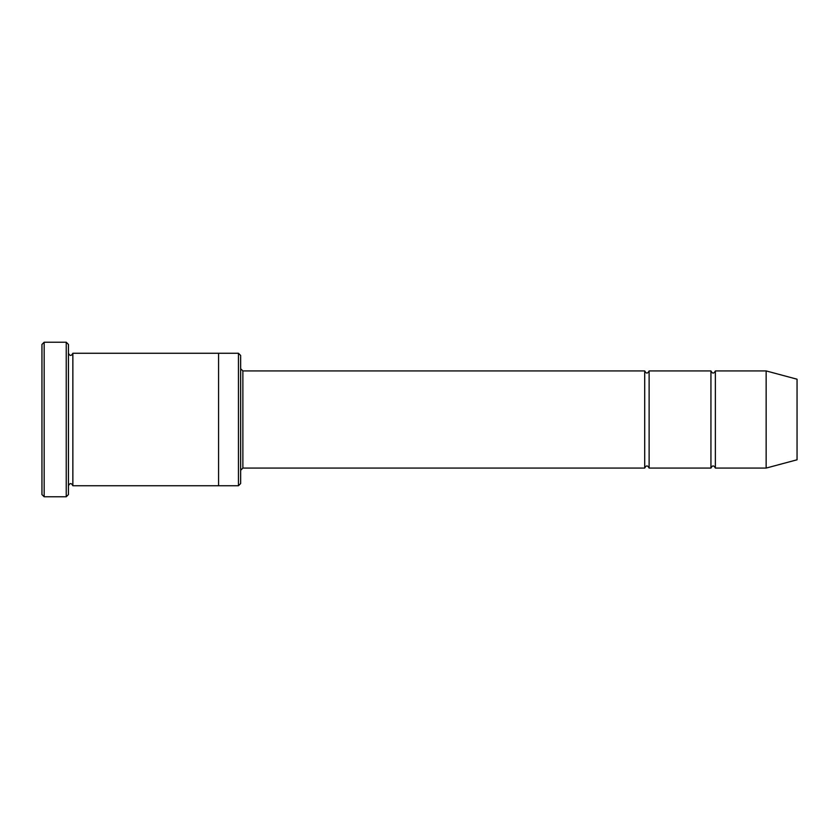 <?xml version="1.0" encoding="UTF-8"?>
<svg xmlns="http://www.w3.org/2000/svg" width="839" height="839" viewBox="0 0 839 839"><rect width="100%" height="100%" fill="white"/><g stroke="black" fill="none" stroke-linecap="round" stroke-linejoin="round"><path stroke-width="1.26" d="M644.709 468.078L242.87 468.078L242.87 370.922L644.709 370.922L644.709 468.078C646.177 465.226 647.645 465.226 649.124 468.078L649.124 370.922L710.937 370.922L710.937 468.078C712.416 465.226 713.884 465.226 715.363 468.078L715.363 370.922L766.143 370.922L766.143 468.078L715.363 468.078M238.454 353.261L240.657 355.474L240.657 483.526L238.454 485.739L238.454 353.261L218.58 353.261L218.58 485.739L238.454 485.739M68.441 485.739C69.92 482.886 71.388 482.886 72.857 485.739L72.857 353.261C71.388 356.114 69.92 356.114 68.441 353.261M44.163 342.228L44.163 496.772L41.95 494.57L41.95 344.43L44.163 342.228L66.239 342.228L66.239 496.772L68.441 494.57L68.441 344.43L66.239 342.228M766.143 468.078L797.05 459.793L797.05 379.207L766.143 370.922M649.124 468.078L710.937 468.078M72.857 485.739L218.58 485.739M72.857 353.261L218.58 353.261M715.363 370.922C713.884 373.774 712.416 373.774 710.937 370.922M649.124 370.922C647.645 373.774 646.177 373.774 644.709 370.922M242.87 370.922L240.657 368.72M242.87 468.078L240.657 470.28M44.163 496.772L66.239 496.772"/></g></svg>
